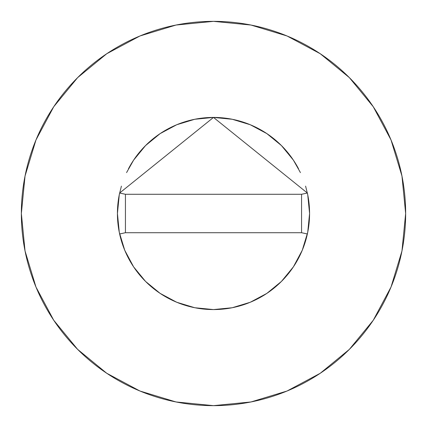 <?xml version="1.0" encoding="UTF-8"?>
<svg xmlns="http://www.w3.org/2000/svg" width="427" height="427" viewBox="0 0 427 427"><rect width="100%" height="100%" fill="white"/><g stroke="black" fill="none" stroke-linecap="round" stroke-linejoin="round"><path stroke-width="0.64" d="M119.635 193.009A96.075 96.075 0 0 0 117.425 213.5A96.075 96.075 0 0 1 119.635 193.02L213.5 117.425L307.365 193.02A96.075 96.075 0 0 1 309.575 213.5A96.075 96.075 0 0 0 307.365 193.009M298.532 168.777A96.075 96.075 0 0 0 128.468 168.777M21.35 213.5A192.15 192.15 0 0 1 213.5 21.35A192.15 192.15 0 0 1 405.65 213.5A192.15 192.15 0 0 1 213.5 405.65A192.15 192.15 0 0 1 21.35 213.5L25.044 250.985L35.975 287.035L53.733 320.255L77.629 349.371L106.745 373.267L139.965 391.025L176.015 401.956L213.5 405.65L250.985 401.956L287.035 391.025L320.255 373.267L349.371 349.371L373.267 320.255L391.025 287.035L401.956 250.985L405.65 213.5L401.956 176.015L391.025 139.965L373.267 106.745L349.371 77.629L320.255 53.733L287.035 35.975L250.985 25.044L213.5 21.35L176.015 25.044L139.965 35.975L106.745 53.733L77.629 77.629L53.733 106.745L35.975 139.965L25.044 176.015L21.35 213.5M305.593 186.124L307.728 194.755L309.575 213.5L307.728 232.245L302.263 250.265L293.381 266.875L281.436 281.436L266.875 293.381L250.265 302.263L232.245 307.728L213.5 309.575L194.755 307.728L176.735 302.263L160.125 293.381L145.564 281.436L133.619 266.875L124.737 250.265L119.272 232.245L117.425 213.5L119.272 194.755L121.407 186.124M126.568 172.593L133.619 160.125L145.564 145.564L160.125 133.619L176.735 124.737L194.755 119.272L213.5 117.425L232.245 119.272L250.265 124.737L266.875 133.619L281.436 145.564L293.381 160.125L300.432 172.593M373.267 106.745L349.371 77.629L320.303 53.77M106.745 53.733L77.629 77.629L53.77 106.697M53.733 320.255L77.629 349.371L106.697 373.23M320.255 373.267L349.371 349.371L373.23 320.303M119.635 233.98A96.075 96.075 0 0 1 117.425 213.5A96.075 96.075 0 0 0 307.365 233.98A96.075 96.075 0 0 1 119.635 233.98L125.431 232.715L119.635 233.98M309.575 213.5A96.075 96.075 0 0 1 307.365 233.98L301.569 232.715L307.365 233.98A96.075 96.075 0 0 0 307.365 193.02L301.569 194.285L307.365 193.02L213.5 117.425L119.635 193.02A96.075 96.075 0 0 0 117.425 213.5M125.431 194.285L119.635 193.02L125.431 194.285L125.431 232.715L301.569 232.715L301.569 194.285L125.431 194.285L125.431 232.715L301.569 232.715L301.569 194.285L125.431 194.285"/></g></svg>
